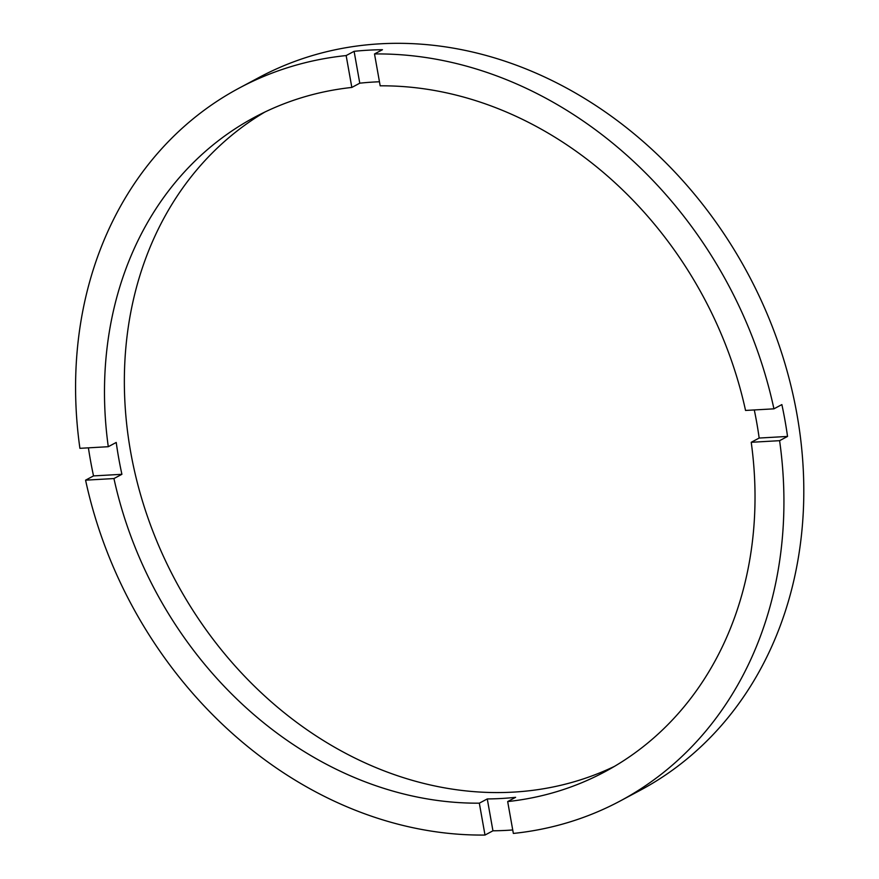 <?xml version="1.0" encoding="UTF-8"?>
<svg xmlns="http://www.w3.org/2000/svg" width="879" height="879" viewBox="0 0 879 879"><rect width="100%" height="100%" fill="white"/><g stroke="black" fill="none" stroke-linecap="round" stroke-linejoin="round"><path stroke-width="1.32" d="M754.292 409.955A371.18 310.935 -118.1 0 1 756.643 422.118A371.18 310.935 -118.1 0 1 759.17 438.05L751.226 442.291L779.596 440.676A404.164 338.58 -118.1 0 1 620.124 801.022L639.989 790.419A404.164 338.58 -118.1 0 0 796.923 414.13A404.164 338.58 -118.1 0 0 259.25 77.363L239.385 87.977A404.164 338.58 -118.1 0 0 79.912 448.323L108.282 446.708A371.18 310.935 -118.1 0 1 254.921 117.083A371.18 310.935 -118.1 0 1 351.831 87.439L359.775 83.186A371.18 310.935 -118.1 0 1 379.464 81.769M620.124 801.022A404.164 338.58 -118.1 0 1 513.347 833.435L507.677 801.571A371.18 310.935 -118.1 0 0 604.587 771.927A371.18 310.935 -118.1 0 0 751.226 442.291M507.677 801.571L515.621 797.319A371.18 310.935 -118.1 0 1 487.274 798.934L479.33 803.175L484.999 835.05A404.164 338.58 -118.1 0 1 85.582 480.165L113.951 478.55A371.18 310.935 -118.1 0 0 479.33 803.175M113.951 478.55L121.906 474.308A371.18 310.935 -118.1 0 1 118.753 458.398A371.18 310.935 -118.1 0 1 116.226 442.456L108.282 446.708M264.975 111.985A371.18 310.935 -118.1 0 0 130.674 452.037A371.18 310.935 -118.1 0 0 614.399 766.4M759.17 438.05L787.54 436.434A404.164 338.58 -118.1 0 0 785.002 420.503A404.164 338.58 -118.1 0 0 781.87 404.593L773.927 408.834A404.164 338.58 -118.1 0 0 374.509 53.949L382.453 49.707A404.164 338.58 -118.1 0 0 354.105 51.323L359.775 83.186M88.405 447.84A404.164 338.58 -118.1 0 0 90.405 460.014A404.164 338.58 -118.1 0 0 93.526 475.913L121.906 474.308M354.105 51.323L346.15 55.564A404.164 338.58 -118.1 0 0 239.385 87.977M346.15 55.564L351.831 87.439M773.927 408.834L745.546 410.449A371.18 310.935 -118.1 0 0 380.178 85.823L374.509 53.949M787.54 436.434L779.596 440.676M487.274 798.934L492.943 830.809A404.164 338.58 -118.1 0 0 512.732 829.963M492.943 830.809L484.999 835.05M85.582 480.165L93.526 475.913"/></g></svg>
